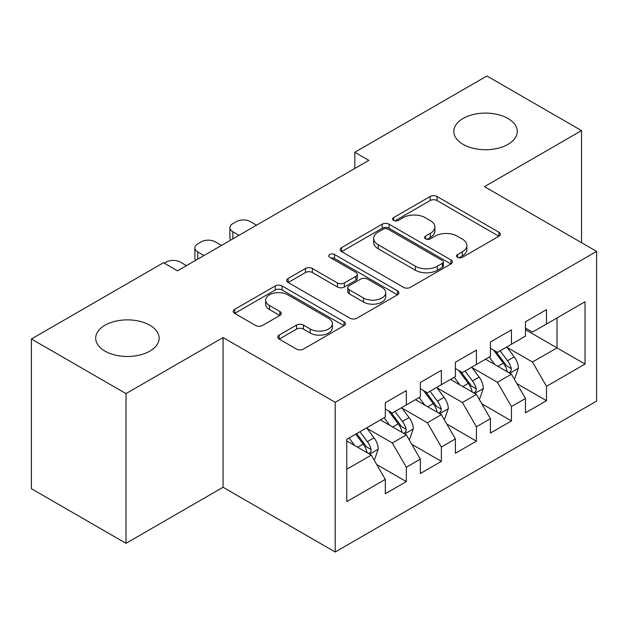 <?xml version="1.0" encoding="UTF-8"?>
<svg xmlns="http://www.w3.org/2000/svg" width="628" height="628" viewBox="0 0 628 628"><rect width="100%" height="100%" fill="white"/><g stroke="black" fill="none" stroke-linecap="round" stroke-linejoin="round"><path stroke-width="0.94" d="M457.592 257.315A3.407 1.963 0 0 0 462.404 257.315L498.946 236.214A4.867 2.81 0 0 0 500.375 234.228A4.867 2.81 0 0 0 498.946 232.242L437.041 196.501A4.867 2.81 0 0 0 430.156 196.501L393.615 217.594A3.407 1.963 0 0 0 392.618 218.984A3.407 1.963 0 0 0 393.615 220.373A3.407 1.963 0 0 0 398.427 220.373L403.16 217.649A15.567 8.988 0 0 1 425.172 217.649L430.329 220.624A15.567 8.988 0 0 1 434.89 226.983A15.567 8.988 0 0 1 430.329 233.333L425.603 236.065A3.407 1.963 0 0 0 424.606 237.455A3.407 1.963 0 0 0 425.603 238.844A3.407 1.963 0 0 0 430.416 238.844L435.149 236.112A15.567 8.988 0 0 1 457.16 236.112L462.318 239.095A15.567 8.988 0 0 1 466.879 245.446A15.567 8.988 0 0 1 462.318 251.804L457.592 254.528A3.407 1.963 0 0 0 456.587 255.918A3.407 1.963 0 0 0 457.592 257.315L457.592 254.528M149.833 325.226A31.714 18.314 0 0 0 115.277 321.261A31.714 18.314 0 0 0 95.699 338.178A31.714 18.314 0 0 0 104.986 351.123A31.714 18.314 0 0 0 139.549 355.087A31.714 18.314 0 0 0 159.127 338.178A31.714 18.314 0 0 0 149.833 325.226M507.95 118.472A31.714 18.314 0 0 0 473.386 114.5A31.714 18.314 0 0 0 453.809 131.417A31.714 18.314 0 0 0 463.095 144.369A31.714 18.314 0 0 0 497.659 148.334A31.714 18.314 0 0 0 517.236 131.417A31.714 18.314 0 0 0 507.95 118.472M279.17 335.101A4.867 2.81 0 0 0 277.741 337.087A4.867 2.81 0 0 0 279.17 339.073L296.534 349.105A4.867 2.81 0 0 0 303.418 349.105L344.003 325.673A4.867 2.81 0 0 0 345.424 323.687A4.867 2.81 0 0 0 344.003 321.701L282.09 285.96A4.867 2.81 0 0 0 275.213 285.96L234.629 309.384A4.867 2.81 0 0 0 233.2 311.37A4.867 2.81 0 0 0 234.629 313.356L255.604 325.469A4.867 2.81 0 0 0 262.488 325.469L279.853 315.444A4.867 2.81 0 0 0 281.281 313.458A4.867 2.81 0 0 0 279.853 311.472L269.451 305.467A13.015 7.512 0 0 1 265.644 300.153A13.015 7.512 0 0 1 273.675 293.213A13.015 7.512 0 0 1 287.852 294.846L328.609 318.372A13.015 7.512 0 0 1 332.424 323.687A13.015 7.512 0 0 1 324.386 330.626A13.015 7.512 0 0 1 310.208 328.994L303.418 325.076A4.867 2.81 0 0 0 296.534 325.076L279.17 335.101L279.17 339.073M126.008 393.607L126.008 543.314L223.073 487.273L223.073 337.566L126.008 393.607L31.4 338.987L163.5 262.716L177.52 270.809L368.84 160.352L354.82 152.259L354.82 168.445M223.073 337.566L335.203 402.305L596.6 251.388L596.6 401.096L335.203 552.012L335.203 402.305M581.536 242.691L581.536 130.608L484.471 186.649L596.6 251.388M581.536 130.608L486.928 75.988L354.82 152.259M403.506 287.349A4.867 2.81 0 0 0 410.382 287.349L450.967 263.917A4.867 2.81 0 0 0 452.395 261.931A4.867 2.81 0 0 0 450.967 259.945L389.054 224.196A4.867 2.81 0 0 0 382.177 224.196L341.593 247.628A4.867 2.81 0 0 0 340.172 249.614A4.867 2.81 0 0 0 341.593 251.6L403.506 287.349M331.089 258.045A3.407 1.963 0 0 1 334.543 258.532L334.543 254.481L397.485 290.819A4.867 2.81 0 0 1 398.906 292.805A4.867 2.81 0 0 1 397.485 294.791L356.9 318.223A4.867 2.81 0 0 1 350.024 318.223L288.111 282.482L288.111 278.51A4.867 2.81 0 0 0 286.682 280.496A4.867 2.81 0 0 0 288.111 282.482M288.111 278.51L305.483 268.478A4.867 2.81 0 0 1 312.359 268.478L337.464 282.977A4.867 2.81 0 0 0 344.348 282.977L355.864 276.328A4.867 2.81 0 0 0 357.293 274.342A4.867 2.81 0 0 0 355.864 272.356L329.724 257.26A3.407 1.963 0 0 1 328.727 255.871A3.407 1.963 0 0 1 330.83 254.057A3.407 1.963 0 0 1 334.543 254.481M557.005 317.941L585.037 301.762L546.493 324.017L546.493 309.651L525.471 321.787L525.471 336.153L511.451 344.246L511.451 329.881L490.429 342.017L490.429 356.382L476.409 364.476L476.409 350.11L455.386 362.246L455.386 376.612L441.374 384.705L441.374 370.339L420.344 382.476L420.344 396.841L406.332 404.934L406.332 390.569L385.309 402.713L385.309 417.07L346.766 439.325L346.766 501.639L385.309 479.384L371.289 455.104L346.766 440.942M585.037 301.762L585.037 364.067L546.493 386.322L532.473 362.05L507.071 347.378M516.883 383.59L546.493 400.688L546.493 386.322M546.493 400.688L525.471 412.824L525.471 398.466L511.451 406.551L497.439 382.279L472.028 367.608M481.841 403.82L511.451 420.917L511.451 406.551M511.451 420.917L490.429 433.053L490.429 418.695L476.409 426.781L462.396 402.509L436.994 387.837M446.806 424.057L476.409 441.146L476.409 426.781M476.409 441.146L455.386 453.29L455.386 438.925L441.374 447.018L427.354 422.738L401.951 408.074M411.764 444.286L441.374 461.376L441.374 447.018M441.374 461.376L420.344 473.52L420.344 459.154L406.332 467.248L392.312 442.968L366.909 428.304M376.721 464.516L406.332 481.605L406.332 467.248M406.332 481.605L385.309 493.749L385.309 479.384M385.309 408.985L392.312 413.028L406.332 404.934M346.766 469.265L371.289 455.104M420.344 388.748L427.354 392.798L441.374 384.705M392.312 442.968L406.332 434.874L380.403 419.904M420.344 459.154L406.332 434.874M455.386 368.518L462.396 372.569L476.409 364.476M427.354 422.738L441.374 414.645L415.438 399.675M455.386 438.925L441.374 414.645M490.429 348.289L497.439 352.339L511.451 344.246M462.396 402.509L476.409 394.415L450.48 379.445M490.429 418.695L476.409 394.415M525.471 328.059L532.473 332.102L546.493 324.017M497.439 382.279L511.451 374.186L485.523 359.216M525.471 398.466L511.451 374.186M31.4 338.987L31.4 488.694L126.008 543.314M223.073 487.273L335.203 552.012M525.471 329.676L557.005 347.888L557.005 317.949M532.473 362.05L557.005 347.888L585.037 364.067M458.95 257.794L462.318 255.847A15.567 8.988 0 0 0 466.879 249.497L466.879 245.446M434.89 226.983L434.89 231.026A15.567 8.988 0 0 1 430.329 237.376L426.962 239.323M498.883 236.254L437.041 200.544A4.867 2.81 0 0 0 430.156 200.544L394.973 220.86M450.904 263.948L389.054 228.247A4.867 2.81 0 0 0 382.177 228.247L341.656 251.64M442.371 263.32A3.407 1.963 0 0 0 443.368 261.931A3.407 1.963 0 0 0 442.371 260.541L388.026 229.165A3.407 1.963 0 0 0 383.213 229.165L378.221 232.046A15.567 8.988 0 0 0 373.668 238.397A15.567 8.988 0 0 0 378.221 244.755L415.367 266.201A15.567 8.988 0 0 0 437.378 266.201L442.371 263.32L442.371 267.363A3.407 1.963 0 0 0 443.368 265.974L443.368 261.931M373.668 238.397L373.668 242.447A15.567 8.988 0 0 0 378.221 248.798L378.221 244.755M442.371 267.363L437.378 270.244A15.567 8.988 0 0 1 415.367 270.244L378.221 248.798M288.174 282.522L305.483 272.528L305.483 268.478M357.293 274.342L357.293 278.385A4.867 2.81 0 0 1 355.864 280.371L344.348 287.02A4.867 2.81 0 0 1 337.464 287.02L312.359 272.528A4.867 2.81 0 0 0 305.483 272.528M334.543 258.532L397.422 294.83M363.518 298.017A13.015 7.512 0 0 0 377.703 299.65A13.015 7.512 0 0 0 385.733 292.711A13.015 7.512 0 0 0 381.918 287.396L367.561 279.107A4.867 2.81 0 0 0 360.684 279.107L349.16 285.756A4.867 2.81 0 0 0 347.739 287.742A4.867 2.81 0 0 0 349.16 289.728L363.518 298.017L363.518 302.068A13.015 7.512 0 0 0 377.703 303.693A13.015 7.512 0 0 0 385.733 296.754L385.733 292.711M347.739 287.742L347.739 291.792A4.867 2.81 0 0 0 349.16 293.778L349.16 289.728M363.518 302.068L349.16 293.778M332.424 323.687L332.424 327.73A13.015 7.512 0 0 1 324.386 334.669A13.015 7.512 0 0 1 310.208 333.044L303.418 329.119A4.867 2.81 0 0 0 296.534 329.119L279.232 339.112M265.644 300.153L265.644 304.203A13.015 7.512 0 0 0 269.451 309.51L269.451 305.467M279.79 315.484L269.451 309.51M343.94 325.704L282.09 290.003A4.867 2.81 0 0 0 275.213 290.003L234.691 313.396M514.042 378.676L514.889 378.189L518.39 368.079A13.133 7.583 -120 0 0 514.199 356.892L506.757 346.954M239.009 235.304L232.815 231.724A9.915 5.723 0 0 1 229.911 227.681A9.915 5.723 0 0 1 232.815 223.631L236.316 221.606A9.915 5.723 0 0 1 250.329 221.606L256.53 225.185M494.895 364.625L489.236 357.073M486.59 359.828L485.946 358.973M230.735 240.084A9.915 5.723 180 0 1 229.911 237.792L229.911 227.681M508.978 372.757L511.011 370.928L511.302 368.636A13.133 7.583 -120 0 0 507.542 360.739L500.1 350.801M495.845 351.421L505.045 363.691A6.688 3.862 60 0 1 506.254 365.724L511.302 368.636M493.537 350.086L503.334 363.165A13.133 7.583 60 0 1 507.094 371.062L507.361 371.823M479.007 398.906L479.847 398.419L483.348 388.308A13.133 7.583 -120 0 0 479.156 377.122L471.714 367.184M203.974 255.533L197.773 251.954A9.915 5.723 0 0 1 194.868 247.911A9.915 5.723 0 0 1 197.773 243.86L201.274 241.843A9.915 5.723 0 0 1 215.294 241.843L221.496 245.422M459.853 384.854L454.193 377.302M451.548 380.058L450.904 379.202M195.693 260.314A9.915 5.723 180 0 1 194.868 258.022L194.868 247.911M473.936 392.987L475.969 391.158L476.26 388.865A13.133 7.583 -120 0 0 472.499 380.968L465.058 371.03M460.811 371.65L470.003 383.92A6.688 3.862 60 0 1 471.22 385.953L476.26 388.865M458.495 370.316L468.292 383.394A13.133 7.583 60 0 1 472.052 391.291L472.319 392.053M443.965 419.135L444.805 418.648L448.306 408.538A13.133 7.583 -120 0 0 444.114 397.351L436.672 387.413M164.308 263.179L166.232 262.072A9.915 5.723 0 0 1 180.252 262.072L186.453 265.652M424.811 405.084L419.151 397.532M416.505 400.287L415.862 399.432M438.894 413.216L440.935 411.387L441.217 409.095A13.133 7.583 -120 0 0 437.457 401.198L430.015 391.26M425.768 391.88L434.961 404.149A6.688 3.862 60 0 1 436.177 406.183L441.217 409.095M423.46 390.545L433.257 403.623A13.133 7.583 60 0 1 437.017 411.521L437.276 412.282M408.922 439.365L409.762 438.886L413.271 428.767A13.133 7.583 -120 0 0 409.079 417.581L401.63 407.65M389.768 425.313L384.116 417.761M381.471 420.525L380.827 419.661M403.859 433.446L405.892 431.617L406.175 429.324A13.133 7.583 -120 0 0 402.422 421.427L394.973 411.489M390.726 412.109L399.918 424.387A6.688 3.862 60 0 1 401.135 426.412L406.175 429.324M388.418 410.775L398.215 423.853A13.133 7.583 60 0 1 401.975 431.75L402.242 432.511M373.888 459.602L374.728 459.115L378.229 448.996A13.133 7.583 -120 0 0 374.037 437.818L366.595 427.88M354.734 445.542L349.074 437.991M368.817 453.675L370.85 451.846L371.14 449.554A13.133 7.583 -120 0 0 367.38 441.657L359.938 431.719M356.649 433.618L364.884 444.616A6.688 3.862 60 0 1 366.093 446.649L371.14 449.554M355.731 434.152L363.172 444.082A13.133 7.583 60 0 1 366.933 451.987L367.199 452.741M462.318 255.847L462.318 251.804M425.603 238.844L425.603 236.065M430.329 237.376L430.329 233.333M393.615 220.373L393.615 217.594M430.156 200.544L430.156 196.501M437.041 200.544L437.041 196.501M498.946 236.214L498.946 232.242M341.593 251.6L341.593 247.628M382.177 228.247L382.177 224.196M389.054 228.247L389.054 224.196M450.967 263.917L450.967 259.945M415.367 270.244L415.367 266.201M437.378 270.244L437.378 266.201M312.359 272.528L312.359 268.478M337.464 287.02L337.464 282.977M344.348 287.02L344.348 282.977M355.864 280.371L355.864 276.328M397.485 294.791L397.485 290.819M296.534 329.119L296.534 325.076M303.418 329.119L303.418 325.076M310.208 333.044L310.208 328.994M279.853 315.444L279.853 311.472M234.629 313.356L234.629 309.384M275.213 290.003L275.213 285.96M282.09 290.003L282.09 285.96M344.003 325.673L344.003 321.701M232.815 231.724L232.815 238.883M509.803 373.236L518.304 368.33M507.542 360.739L514.199 356.892M497.847 366.328L503.334 363.165M197.773 251.954L197.773 259.113M474.768 393.466L483.262 388.559M472.499 380.968L479.156 377.122M462.812 386.565L468.292 383.394M439.726 413.695L448.219 408.789M437.457 401.198L444.114 397.351M427.77 406.795L433.257 403.623M404.683 433.924L413.185 429.018M402.422 421.427L409.079 417.581M392.728 427.024L398.215 423.853M369.641 454.154L378.142 449.248M367.38 441.657L374.037 437.818M357.685 447.254L363.172 444.082"/></g></svg>
